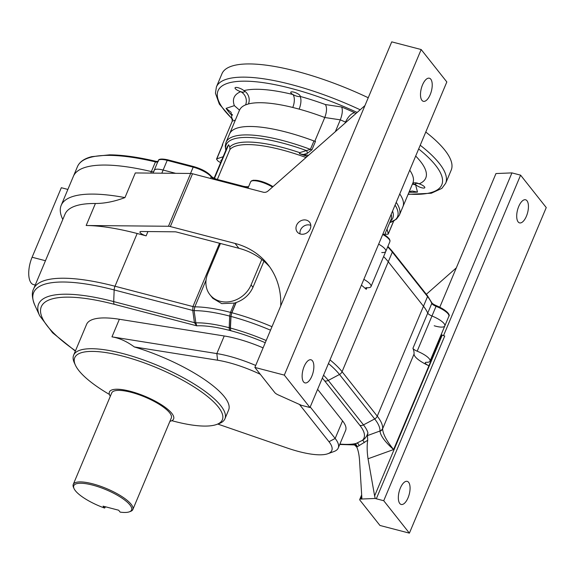 <?xml version="1.0" encoding="UTF-8"?>
<svg xmlns="http://www.w3.org/2000/svg" width="575" height="575" viewBox="0 0 575 575"><rect width="100%" height="100%" fill="white"/><g stroke="black" fill="none" stroke-linecap="round" stroke-linejoin="round"><path stroke-width="0.86" d="M352.36 444.842A4.974 4.154 -93.7 0 1 352.31 444.842A4.974 4.154 -93.7 0 1 350.146 444.281L355.048 444.001L362.458 440.321C365.032 438.869 366.85 436.382 367.914 432.874L367.447 435.598L380.003 430.991A4.974 4.744 2.1 0 0 382.662 428.404L382.627 428.777C382.835 433.816 386.493 440.738 393.595 449.549C385.149 442.017 380.614 435.922 379.996 431.272L380.003 430.991A92.05 25.904 -157.2 0 0 374.684 418.945L363.479 424.882A83.023 23.367 22.8 0 1 367.914 432.874M263.939 261.23L252.971 287.313C249.6 294.644 243.994 299.719 236.16 302.536L231.797 312.721L230.92 316.415L230.295 328.023L230.812 330.726L230.266 328.016L230.891 316.401L231.754 312.707L236.009 302.587L234.399 303.09L221.742 303.629L212.8 298.324L209.932 294.709A24.869 21.246 141.6 0 1 207.783 273.628L220.455 243.484M35.233 285.049L33.494 284.596A19.895 8.69 -75.4 0 1 31.122 282.943A19.895 8.69 -75.4 0 1 32.099 257.241L45.461 260.727M67.879 189.434L61.324 187.723L32.099 257.241M278.221 394.896L301.559 405.382A4.974 1.402 22.8 0 1 302.543 405.591L309.968 407.524L446.832 81.952L421.173 49.536L391.733 41.86L254.869 367.432L274.828 392.646A4.974 1.402 -157.2 0 0 278.221 394.896M269.711 266.922A79.58 67.994 -38.4 0 0 238.891 248.292L235.046 243.426A79.58 67.994 141.6 0 1 267.849 264.435A79.58 67.994 141.6 0 1 280.708 305.979M147.933 231.56L146.136 235.843A4.974 1.402 22.8 0 1 139.948 231.89A4.974 1.402 22.8 0 1 141.062 231.495L174.944 231.811A4.974 1.402 22.8 0 1 176.812 232.106L238.891 248.292M363.853 279.342A14.921 4.197 -157.2 0 1 370.997 286.573A14.921 4.197 -157.2 0 1 366.951 287.723A4.974 1.402 22.8 0 0 365.599 288.104A4.974 1.402 22.8 0 0 366.239 289.311A93.502 26.313 -157.2 0 0 361.416 285.15M330 359.878A93.502 26.313 22.8 0 1 342.067 371.694L377.265 416.171L423.473 306.238A93.502 26.313 22.8 0 1 427.728 313.116A93.574 26.335 -157.2 0 0 423.473 306.238L388.276 261.769A93.502 26.313 -157.2 0 0 383.604 256.579A93.574 26.335 22.8 0 1 388.276 261.769L392.344 252.087A93.574 26.335 -157.2 0 0 387.679 246.898M171.839 420.692A80.076 22.533 -157.2 0 0 174.362 421.367A80.076 22.533 -157.2 0 0 216.552 424.501A80.076 22.533 -157.2 0 0 157.277 367.971A80.076 22.533 -157.2 0 0 75.411 365.168L74.333 362.825A82.067 23.093 22.8 0 1 73.629 355.185L86.573 324.386A82.067 23.093 22.8 0 1 119.37 319.262L224.236 335.98A59.685 16.797 22.8 0 1 263.098 347.861M310.213 406.942L335.16 438.452A59.685 16.797 22.8 0 1 338.222 448.033L345.618 430.438A59.685 16.797 -157.2 0 0 342.556 420.857L317.616 389.34M364.945 105.584L268.079 190.965A4.974 4.248 141.6 0 1 263.357 192.23L192.524 173.758L170.329 226.557A4.974 1.402 -157.2 0 0 168.461 226.263L86.171 225.501A135.779 38.209 22.8 0 1 137.166 233.5L146.136 235.843M168.461 226.263L190.656 173.463L135.312 172.953L124.955 197.592C114.497 201.523 104.65 203.493 95.414 203.5A135.779 38.209 -157.2 0 0 65.018 214.202L33.602 288.93A135.779 38.209 22.8 0 1 115 286.235L137.166 233.5M190.656 173.463A4.974 1.402 22.8 0 1 192.524 173.758M150.743 173.097L151.383 171.58A142.744 40.171 -157.2 0 0 73.392 176.302L77.467 166.621C79.573 161.848 84.324 158.535 91.705 156.673L109.588 154.84C122.576 154.934 138.065 157.104 156.055 161.352A0.992 0.489 103.3 0 0 155.451 161.898A142.744 40.171 -157.2 0 0 77.467 166.621M62.797 219.478L62.409 218.637A142.744 40.171 22.8 0 1 61.187 205.34A142.744 40.171 22.8 0 1 124.955 197.592M304.146 366.483A11.938 5.211 104.6 0 0 304.98 382.893A11.938 5.211 104.6 0 0 313.037 372.658A11.938 5.211 104.6 0 0 311.003 359.792A11.938 5.211 104.6 0 0 304.146 366.483M422.51 84.906A11.938 5.211 104.6 0 0 423.344 101.315A11.938 5.211 104.6 0 0 431.401 91.08A11.938 5.211 104.6 0 0 429.367 78.214A11.938 5.211 104.6 0 0 422.51 84.906M309.968 407.524L284.316 375.108L421.173 49.536M284.316 375.108L254.869 367.432M439.782 307.201L495.966 173.549L511.937 172.895L443.526 335.627M73.629 355.185A82.067 23.093 22.8 0 1 158.233 365.693A82.067 23.093 22.8 0 1 224.933 418.787A82.067 23.093 22.8 0 1 218.982 423.631L216.552 424.501M260.317 374.311A54.711 15.396 -157.2 0 0 217.587 360.216L134.313 346.941A82.067 23.093 22.8 0 1 228.634 409.989L224.933 418.787M134.313 346.941C126.838 341.421 119.392 338.057 111.967 336.857L216.833 353.582A59.685 16.797 22.8 0 1 255.702 365.456M379.996 431.272A4.974 4.636 7.8 0 0 382.627 428.777L414.058 354.013A93.502 26.313 -157.2 0 0 412.929 348.313A4.974 1.402 -157.2 0 0 417.177 351.188A14.921 4.197 22.8 0 1 430.007 361.136A14.921 4.197 22.8 0 1 426.456 362.308A4.974 1.402 22.8 0 0 425.27 362.696A4.974 1.402 22.8 0 0 428.936 365.75L393.595 449.549L368.043 458.778L374.62 495.902L442.218 335.103A4.974 1.402 -157.2 0 0 444.741 336.001L376.309 498.791A4.974 1.402 22.8 0 1 375.231 498.46L374.62 495.902M414.058 354.013A19.895 5.599 -157.2 0 0 428.835 365.707M412.929 348.313L427.728 313.116A4.974 1.402 -157.2 0 0 431.976 315.991A14.921 4.197 22.8 0 1 444.806 325.939A14.921 4.197 -157.2 0 0 431.976 315.991L436.044 306.317A4.974 1.402 22.8 0 1 431.796 303.435A93.574 26.335 -157.2 0 0 427.541 296.556L392.344 252.087A0.992 0.848 -38.4 0 0 392.258 251.246L387.902 246.366M370.997 286.573L385.796 251.376A14.921 4.197 -157.2 0 0 378.652 244.145A14.921 4.197 22.8 0 1 385.796 251.376A14.921 4.197 22.8 0 1 381.743 252.526M161.812 173.197L163.127 170.056L175.677 173.327L163.127 170.056A14.921 4.197 -157.2 0 0 154.186 170.351A14.921 4.197 22.8 0 1 163.127 170.056L167.203 160.375A14.921 4.197 -157.2 0 0 158.254 160.669L154.186 170.351A14.921 4.197 22.8 0 0 154.122 171.149M157.665 162.071A4.974 1.402 22.8 0 1 155.451 161.898L151.383 171.58A4.974 1.402 -157.2 0 0 153.597 171.752A4.974 1.402 -157.2 0 1 151.383 171.58A142.744 40.171 -157.2 0 0 73.392 176.302L61.187 205.34M75.411 365.168A80.076 22.533 -157.2 0 0 109.423 394.45M338.222 448.033A59.685 16.797 22.8 0 1 333.895 451.562L327.822 453.74A54.711 15.396 -157.2 0 0 328.979 441.722L299.467 404.441M217.781 424.062L287.026 447.954A54.711 15.396 -157.2 0 0 327.822 453.74M441.162 334.607A4.974 1.402 -157.2 0 0 441.88 334.952L442.218 335.103M368.043 458.778C367.001 451.893 366.886 445.726 367.705 440.27L356.759 447.084C358.16 450.132 359.08 454.437 359.512 459.986L361.927 499.014L360.669 499.064A4.974 1.402 -157.2 0 0 359.734 499.452A4.974 1.402 -157.2 0 0 359.993 500.25L379.953 525.464L409.393 533.14L546.25 207.568L520.591 175.152L511.937 172.895M518.722 206.468A11.938 5.211 104.6 0 0 519.556 222.884A11.938 5.211 104.6 0 0 527.613 212.649A11.938 5.211 104.6 0 0 525.586 199.784A11.938 5.211 104.6 0 0 518.722 206.468M400.358 488.046A11.938 5.211 104.6 0 0 401.192 504.462A11.938 5.211 104.6 0 0 409.249 494.227A11.938 5.211 104.6 0 0 407.215 481.361A11.938 5.211 104.6 0 0 400.358 488.046M409.393 533.14L383.733 500.724L520.591 175.152M383.733 500.724L376.309 498.791M361.927 499.014L375.231 498.46M426.334 294.299L456.313 267.878M206.044 280.176L194.832 306.849L194.113 310.644L195.838 322.848L196.751 325.817L194.422 322.647L192.754 310.435L192.934 306.561L219.549 243.247M306.331 220.124A7.863 6.72 -38.4 0 0 297.548 223.567A7.863 6.72 -38.4 0 0 297.462 232.221A7.863 6.72 -38.4 0 0 307.575 232.35A7.863 6.72 -38.4 0 0 309.774 222.482A7.863 6.72 -38.4 0 0 306.331 220.124M235.046 243.426L170.329 226.557M310.823 225.4A7.504 6.411 -38.4 0 0 309.853 225.062A7.504 6.411 -38.4 0 0 302.644 227.046A7.504 6.411 -38.4 0 0 300.064 233.91M252.971 287.313L251.081 284.92A24.869 21.246 141.6 0 1 231.675 301.293A24.869 21.246 141.6 0 1 209.932 294.709M251.081 284.92L261.783 259.462M367.447 435.598L367.705 440.27M339.724 444.468L354.509 444.921L356.759 447.084A2.983 2.753 -126.4 0 0 355.163 444.439L350.786 444.252A79.508 22.375 -157.2 0 0 357.283 443.131A2.983 2.796 61.6 0 1 359.008 445.783M354.947 444.561L355.048 444.001A2.983 2.803 64.7 0 1 357.046 446.897M75.347 351.095L52.613 332.796L39.675 315.754A125.3 35.262 22.8 0 1 113.713 301.595L194.422 322.647A4.974 1.56 -8 0 1 195.838 322.848A83.023 23.367 22.8 0 1 229.202 327.736A83.023 23.367 22.8 0 1 230.266 328.016A2.983 1.229 -177 0 0 230.295 328.023A15.194 4.277 -157.2 0 0 230.424 328.059L231.006 316.437A6.174 1.739 22.8 0 1 230.92 316.415A2.983 1.229 -176.9 0 1 230.891 316.401A92.05 25.904 -157.2 0 0 229.655 316.077A92.05 25.904 -157.2 0 0 194.113 310.644A4.974 1.588 -7.5 0 0 192.754 310.435L114.159 289.937A134.32 37.799 -157.2 0 0 34.788 305.117C31.984 298.073 31.589 292.675 33.602 288.93M355.163 444.439L355.163 444.439A2.983 2.753 -126.2 0 1 356.759 447.084M364.155 442.707A2.983 2.796 61.4 0 0 362.458 440.321A79.508 22.375 -157.2 0 0 359.871 425.371L324.674 380.902A79.508 22.375 -157.2 0 0 322.316 378.156M434.197 325.759A14.921 4.197 -157.2 0 0 444.806 325.939L448.874 316.257A14.921 4.197 -157.2 0 0 436.044 306.317L436.353 305.67C448.119 310.651 450.275 315.474 448.874 316.257M382.662 428.404A93.502 26.313 22.8 0 0 377.265 416.171A4.974 4.248 -38.4 0 1 374.684 418.945L339.487 374.476A4.974 4.248 -38.4 0 0 342.067 371.694L388.276 261.769L423.473 306.238L427.541 296.556A0.992 0.848 -38.4 0 0 427.455 295.715L431.803 302.752A0.992 0.92 157.1 0 1 431.796 303.435L427.728 313.116A4.974 1.402 -157.2 0 0 431.976 315.991L417.177 351.188M216.588 159.002L222.503 144.922A2.983 0.841 22.8 0 1 222.741 144.742L216.818 158.822A2.983 0.841 -157.2 0 0 216.588 159.002A2.983 0.841 -157.2 0 0 216.725 159.462A106.936 30.094 22.8 0 0 217.767 160.777A2.983 0.841 -157.2 0 0 219.197 161.819L220.656 162.596M222.432 145.101A106.936 30.094 -157.2 0 1 222.273 144.893L222.741 144.742M315.481 141.371L311.945 149.787L307.266 153.388L303.356 154.517L300.114 153.877A2.983 1.481 75.6 0 0 299.704 152.648L310.414 149.371A93.998 26.457 22.8 0 0 226.047 142.305L229.583 133.889A93.998 26.457 22.8 0 1 313.95 140.954A2.983 0.841 -157.2 0 0 315.481 141.371L314.791 141.263A93.998 26.457 22.8 0 0 229.583 133.889L239.682 109.717M396.218 202.357A93.998 26.457 22.8 0 1 399.359 215.158L402.895 206.741A93.998 26.457 22.8 0 0 399.754 193.933A93.998 26.457 22.8 0 1 402.895 206.741L412.886 182.979A93.998 26.457 -157.2 0 0 409.745 170.178M217.328 179.486L229.95 149.471L229.82 147.02L228.613 144.728L214.468 178.379M300.114 153.877A2.638 0.74 22.8 0 1 299.46 153.69A88.377 24.869 22.8 0 1 307.244 156.443M214.101 178.2L227.369 146.632L228.613 144.728M223.122 156.752L216.818 158.822M221.224 161.252A4.478 1.258 22.8 0 1 220.901 160.418A4.478 1.258 22.8 0 1 221.72 160.066M387.04 229.051L388.269 233.817L393.638 221.037M388.269 233.817A2.983 0.841 -157.2 0 1 388.262 234.003A2.983 0.841 -157.2 0 1 387.672 234.241A106.936 30.094 22.8 0 1 385.753 234.262A2.983 0.841 -157.2 0 1 384.898 234.154M303.356 154.517L308.545 155.293M307.266 153.388A2.983 1.416 73.2 0 0 306.619 150.636A92.934 26.155 -157.2 0 0 225.867 150.219M132.847 509.507L171.314 417.989A32.329 9.099 -157.2 0 0 145.044 397.073A32.329 9.099 -157.2 0 0 111.715 392.933L73.241 484.452A32.329 9.099 22.8 0 1 106.569 488.592A32.329 9.099 22.8 0 1 132.847 509.507A32.329 9.099 22.8 0 1 130.503 511.412L129.289 511.851A31.33 8.819 22.8 0 1 120.153 512.124L118.644 510.219L103.062 506.158L104.564 508.056A31.33 8.819 22.8 0 1 74.06 488.635A31.33 8.819 22.8 0 1 106.095 489.728A31.33 8.819 22.8 0 1 129.289 511.851M105.599 506.819L104.564 508.056M74.06 488.635L73.521 487.456A32.329 9.099 22.8 0 1 73.241 484.452M110.299 396.29A34.816 9.797 22.8 0 1 109.423 391.97A34.816 9.797 22.8 0 1 145.31 396.434A34.816 9.797 22.8 0 1 173.607 418.952A34.816 9.797 22.8 0 1 169.905 421.346M314.805 141.227L324.774 117.508C326.866 111.809 327.074 107.489 325.4 104.549L341.6 106.986A116.883 32.89 22.8 0 1 354.653 112.693L355.788 113.649M335.34 131.675L340.314 119.844L324.774 117.508A93.998 26.457 -157.2 0 0 299.122 109.121L292.761 107.46A9.947 4.672 103.8 0 0 292.912 94.523A5.074 1.43 -157.2 0 0 299.956 96.363A5.074 1.43 -157.2 0 0 300.128 96.162A5.074 1.43 -157.2 0 0 293.811 92.129A5.074 1.43 -157.2 0 0 290.77 92.23A5.074 1.43 -157.2 0 0 292.912 94.523A103.946 29.253 22.8 0 0 243.879 90.649A5.074 1.43 -157.2 0 0 238.093 87.723A5.074 1.43 -157.2 0 0 235.046 87.824A5.074 1.43 -157.2 0 0 240.745 91.684A5.074 1.43 -157.2 0 0 244.404 91.756A5.074 1.43 -157.2 0 0 243.879 90.649A9.947 8.963 75.3 0 1 248.414 103.953L245.575 104.887A9.947 9.186 67.8 0 0 240.745 91.684A103.946 29.253 22.8 0 0 234.363 105.642L239.545 110.184M412.433 184.057L415.66 184.942A103.946 29.253 22.8 0 0 415.977 184.862A5.074 1.43 -157.2 0 0 421.001 187.565A5.074 1.43 -157.2 0 0 424.803 187.687A5.074 1.43 -157.2 0 0 419.11 183.835A5.074 1.43 -157.2 0 0 418.492 183.655A5.074 1.43 -157.2 0 0 415.445 183.756A5.074 1.43 -157.2 0 0 415.977 184.862A9.947 8.963 75.3 0 0 412.534 183.806M360.187 109.775A124.337 34.996 22.8 0 0 290.943 84.468A124.337 34.996 22.8 0 0 216.408 86.933L221.957 73.737A124.337 34.996 22.8 0 1 368.237 97.75M425.773 132.034A124.337 34.996 22.8 0 1 451.21 170.099L445.661 183.303A124.337 34.996 22.8 0 0 420.224 145.238M345.086 123.086L345.496 122.108C348.184 116.581 351.239 113.44 354.653 112.693M222.273 144.893L232.264 121.138L231.071 112.254L226.068 108.366L234.363 105.642M415.682 156.048A103.946 29.253 22.8 0 1 419.11 183.835A9.947 9.186 67.8 0 0 412.864 183.03M415.66 184.942L417.5 192.107L412.232 191.029L409.242 191.647M345.855 122.41L345.496 122.108A106.936 30.094 -157.2 0 0 340.314 119.844C342.456 114.073 342.887 109.789 341.6 106.986M299.122 109.121A9.947 4.011 105.4 0 0 299.956 96.363A103.946 29.253 22.8 0 1 325.4 104.549M232.53 115.165L230.668 114.181L232.322 114.569M323.545 375.223A83.023 23.367 22.8 0 1 328.282 380.413A4.974 4.248 141.6 0 1 324.674 380.902M265.262 342.714A79.508 22.375 -157.2 0 0 230.963 330.762A18.709 5.268 22.8 0 1 230.812 330.726A79.508 22.375 -157.2 0 0 229.799 330.46A79.508 22.375 -157.2 0 0 196.751 325.817L114.303 304.319A4.974 2.171 104.6 0 1 113.713 301.595L114.159 289.937A4.974 2.171 104.6 0 1 115 286.235L192.934 306.561A4.974 1.402 22.8 0 0 194.832 306.849A93.502 26.313 22.8 0 1 230.496 312.376A93.502 26.313 22.8 0 1 231.754 312.707A2.983 0.841 -157.2 0 1 231.797 312.721A4.715 1.33 -157.2 0 0 231.869 312.735L236.16 302.536M229.799 330.46A4.974 2.171 104.6 0 1 229.202 327.736L229.655 316.077L230.496 312.376L234.399 303.09M270.53 330.187A92.05 25.904 -157.2 0 0 231.006 316.437A4.974 2.099 -75 0 1 231.869 312.735A93.502 26.313 22.8 0 1 271.997 326.701M366.239 289.311L366.908 287.723M114.303 304.319A121.785 34.27 -157.2 0 0 75.469 350.808M339.89 444.065A79.508 22.375 -157.2 0 0 350.146 444.281M230.963 330.762A4.974 2.099 105 0 1 230.424 328.059A83.023 23.367 22.8 0 1 266.189 340.515M328.462 363.544A92.05 25.904 -157.2 0 1 339.487 374.476L328.282 380.413L363.479 424.882A4.974 4.248 141.6 0 1 359.871 425.371M86.171 225.501L95.414 203.5M111.967 336.857L119.37 319.262M328.979 441.722L335.16 438.452L342.556 420.857M217.587 360.216L216.833 353.582L224.236 335.98M361.768 496.448L360.669 499.064M441.88 334.952L428.936 365.75M211.262 176.417A5.966 1.682 -157.2 0 0 217.638 179.623M252.396 180.802A13.929 3.917 22.8 0 1 272.974 186.652M382.972 233.867A13.929 3.917 22.8 0 1 389.376 239.682M306.022 157.521A88.032 24.775 -157.2 0 0 229.95 149.471M229.82 147.02A89.096 25.077 22.8 0 1 299.704 152.648A2.983 0.712 108.7 0 1 299.46 153.69M384.625 234.801L390.957 219.736A88.032 24.775 -157.2 0 0 391.194 214.303M392.545 211.083A89.096 25.077 22.8 0 1 390.31 221.282M399.359 215.158L396.441 219.132L389.757 222.597A92.934 26.155 -157.2 0 0 395.068 205.088M311.945 149.787A2.983 0.841 22.8 0 1 310.414 149.371L313.95 140.954M385.796 251.376L389.864 241.694A14.921 4.197 -157.2 0 0 382.72 234.463M272.493 187.076A14.921 4.197 -157.2 0 0 250.621 181.865L247.947 188.212M248.335 187.285A93.574 26.335 -157.2 0 0 244.979 187.213A4.974 1.402 22.8 0 1 243.081 186.918L217.206 180.169A4.974 1.402 22.8 0 1 211.197 176.913A14.921 4.197 -157.2 0 0 193.178 167.153L167.203 160.375A0.992 0.431 -75.4 0 1 167.771 159.821A0.992 0.431 -75.4 0 1 167.893 159.9M244.9 187.414L244.979 187.213A0.992 0.791 -89.9 0 1 245.683 186.681L243.656 186.357A0.992 0.431 -75.4 0 1 243.771 186.444M243.074 186.94L243.081 186.918A0.992 0.431 -75.4 0 1 243.656 186.357L217.781 179.608A0.992 0.431 -75.4 0 1 217.896 179.695M217.199 180.191L217.206 180.169A0.992 0.431 -75.4 0 1 217.781 179.608C214.504 178.588 212.29 177.416 211.133 176.094C207.647 172.141 201.854 168.971 193.746 166.592A0.992 0.431 -75.4 0 1 193.868 166.678M210.551 178.458L211.197 176.913A0.992 0.87 -35.2 0 0 211.133 176.094M190.519 173.463L193.178 167.153A0.992 0.431 -75.4 0 1 193.746 166.592L167.771 159.821C161.805 158.578 158.635 158.865 158.254 160.669M436.353 305.713L436.353 305.67C433.794 304.534 432.278 303.564 431.803 302.752M156.192 161.438A0.992 0.489 103.3 0 0 156.055 161.352L158.333 161.532M292.761 107.46A93.998 26.457 -157.2 0 0 248.414 103.953M245.575 104.887A93.998 26.457 -157.2 0 0 239.574 110.127M417.5 192.107A116.883 32.89 22.8 0 1 409.048 192.208L409.012 192.194M230.668 114.181A116.883 32.89 22.8 0 1 226.068 108.366M357.154 112.448A121.354 34.155 -157.2 0 0 290.799 88.32A121.354 34.155 -157.2 0 0 232.796 119.32M408.214 194.098A121.354 34.155 -157.2 0 0 418.658 148.961M235.376 120.11L232.264 121.138M430.007 361.136L444.806 325.939M153.022 173.118L154.186 170.351M39.675 315.754L34.788 305.117M359.734 499.452L361.668 494.859M226.047 142.305L225.235 146.086L225.803 150.362M388.262 234.003L393.731 220.987M427.455 295.715L392.258 251.246M382.986 233.817L389.124 238.603L389.979 240.343L389.864 241.694M273.017 186.616L266.383 183.159L257.895 180.507L253.345 180.227L251.505 180.838L250.621 181.865M248.572 186.738L245.683 186.681M216.408 86.933L215.438 93.2L219.334 104.097L232.731 119.657M408.099 194.364L431.3 193.236L441.866 188.377L445.661 183.303M412.886 182.979L413.102 182.613"/></g></svg>
